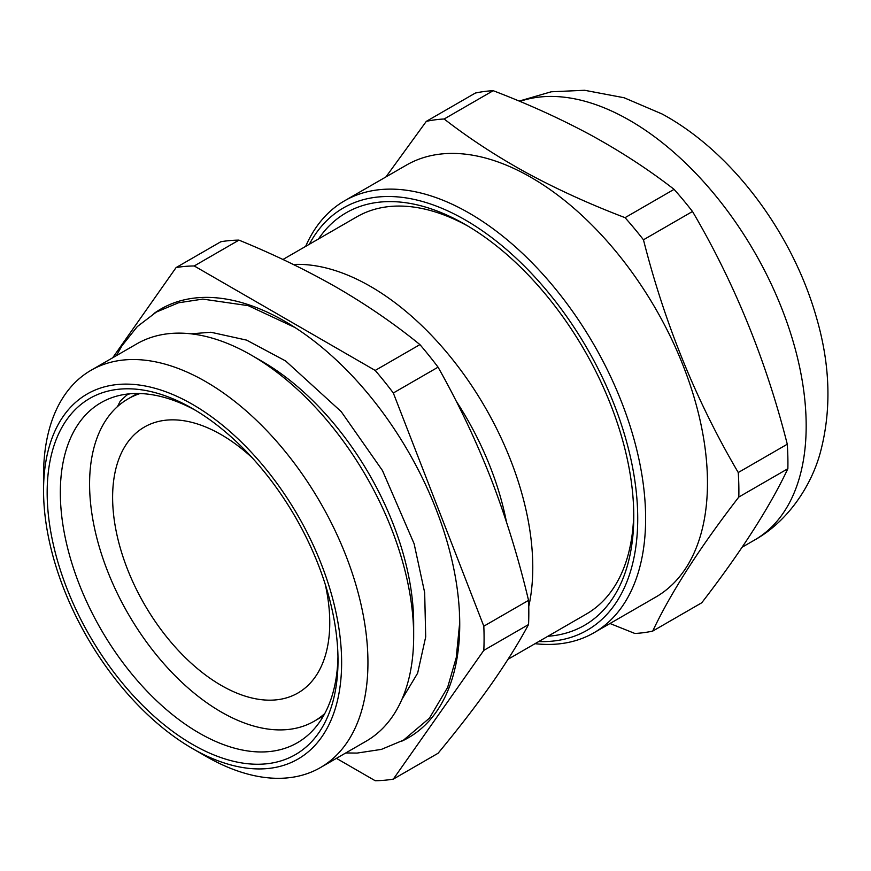 <?xml version="1.0" encoding="UTF-8"?>
<svg xmlns="http://www.w3.org/2000/svg" width="871" height="871" viewBox="0 0 871 871"><rect width="100%" height="100%" fill="white"/><g stroke="black" fill="none" stroke-linecap="round" stroke-linejoin="round"><path stroke-width="1.31" d="M468.489 226.406A229.378 132.436 -120 0 0 356.892 216.803L282.944 259.493M528.751 606.543A229.378 132.436 -120 0 0 370.578 286.472A229.378 132.436 -120 0 0 293.353 264.479M401.117 741.471A247.527 142.909 -120 0 0 459.736 624.387A247.527 142.909 -120 0 0 284.708 321.236L284.708 321.236A247.527 142.909 -120 0 0 154.004 313.462M459.561 619.303A230.782 133.241 -120 0 0 459.627 617.376M205.752 756.213L192.589 748.625A210.771 121.69 -120 0 0 192.589 748.625A210.771 121.69 -120 0 0 341.628 662.57A210.771 121.69 -120 0 0 192.589 404.427A210.771 121.69 -120 0 0 43.55 490.482A210.771 121.69 -120 0 0 192.589 748.614L205.741 756.213A229.378 132.436 -120 0 0 205.752 756.213A229.378 132.436 -120 0 0 320.441 767.58L366.168 741.177A229.378 132.436 -120 0 0 413.671 636.168L413.671 623.636A214.026 123.573 -120 0 0 262.334 361.509L251.479 355.237A229.378 132.436 -120 0 0 136.791 343.871L91.052 370.273A229.378 132.436 -120 0 0 43.55 475.283A229.378 132.436 -120 0 0 43.692 483.122M320.441 767.58A229.378 132.436 -120 0 0 355.597 583.777A229.378 132.436 -120 0 0 205.752 381.64A229.378 132.436 -120 0 0 91.052 370.273M192.589 408.608L192.589 408.608A205.654 118.739 -120 0 0 47.165 492.572A205.654 118.739 -120 0 0 192.589 744.444A205.654 118.739 -120 0 0 338.002 660.479A205.654 118.739 -120 0 0 192.589 408.608M195.921 410.579A196.345 113.361 -120 0 0 100.992 402.685A196.345 113.361 -120 0 0 70.899 560.02A196.345 113.361 -120 0 0 199.165 733.044A196.345 113.361 -120 0 0 297.338 742.767A196.345 113.361 -120 0 0 337.97 656.614M393.322 779.11L483.808 650.376L528.545 624.551C518.615 643.038 506.16 662.973 491.2 684.356C476.002 705.88 458.288 728.853 438.059 753.273L393.322 779.11A281.954 162.79 -120 0 1 375.194 780.721L336.424 758.347M483.808 650.376A281.954 162.79 -120 0 0 483.808 626.195L528.545 600.369A281.954 162.79 -120 0 1 528.545 624.551M393.322 392.995A281.954 162.79 -120 0 0 375.194 370.436L419.931 344.611A281.954 162.79 -120 0 1 438.059 367.17L393.322 392.995L483.808 626.195M375.194 370.436L194.222 265.96A281.954 162.79 -120 0 0 176.094 267.571L112.675 357.796M194.222 265.96L238.959 240.124A281.954 162.79 -120 0 0 220.831 241.746L176.094 267.571M419.931 344.611C394.89 324.208 367.366 305.275 337.349 287.8C307.006 270.435 274.213 254.539 238.959 240.124M438.059 367.17C458.288 403.066 476.002 440.41 491.2 479.202C506.16 518.147 518.615 558.529 528.545 600.369M413.671 636.168A229.378 132.436 -120 0 0 251.479 355.237L262.334 361.509M290.74 324.839A230.782 133.241 -120 0 0 289.03 323.936M506.432 521.881A214.026 123.573 -120 0 0 456.056 400.878M508.043 659.271L586.27 614.099A229.378 132.436 -120 0 0 633.75 512.649M140.024 393.54A186.111 107.449 -120 0 0 128.135 398.842A186.111 107.449 -120 0 0 99.599 547.968A186.111 107.449 -120 0 0 221.19 711.977A186.111 107.449 -120 0 0 314.246 721.188A186.111 107.449 -120 0 0 324.774 713.545M252.155 457.732A153.546 88.646 -120 0 0 221.19 434.651A153.546 88.646 -120 0 0 144.412 427.04A153.546 88.646 -120 0 0 120.884 550.08A153.546 88.646 -120 0 0 221.19 685.379A153.546 88.646 -120 0 0 297.958 692.989A153.546 88.646 -120 0 0 325.253 584.343M538.714 641.557A243.804 140.764 -120 0 0 633.043 469.796A243.804 140.764 -120 0 0 460.563 217.315A243.804 140.764 -120 0 0 309.336 244.261M535.034 643.68A249.389 143.987 -120 0 0 593.968 632.76A249.389 143.987 -120 0 0 631.246 429.773A249.389 143.987 -120 0 0 464.406 210.423A249.389 143.987 -120 0 0 344.578 200.798A249.389 143.987 -120 0 0 305.656 246.384M593.968 632.76L655.819 597.049A249.389 143.987 -120 0 0 693.098 394.073A249.389 143.987 -120 0 0 526.258 174.712A249.389 143.987 -120 0 0 406.43 165.098L344.578 200.798M547.87 636.266A238.219 137.542 -120 0 0 633.772 516.318A238.219 137.542 -120 0 0 465.332 224.555A238.219 137.542 -120 0 0 460.672 221.942A238.219 137.542 -120 0 0 318.492 238.97M609.983 623.505L634.872 633.467A281.954 162.79 -120 0 0 652.706 631.094C670.964 592.443 699.674 547.75 738.826 497.036A281.954 162.79 -120 0 0 738.249 472.528L787.275 444.221C766.132 360.605 734.536 283.031 692.499 211.49A281.954 162.79 -120 0 0 674.078 189.345C649.124 169.965 621.611 152 591.54 135.451C561.283 119.087 528.501 104.172 493.193 90.693A281.954 162.79 -120 0 0 475.348 93.055L426.311 121.363L385.94 176.922M692.499 211.49L643.462 239.797C664.606 323.402 696.201 400.987 738.249 472.528M643.462 239.797A281.954 162.79 -120 0 0 625.051 217.663L674.078 189.345M493.193 90.693L444.156 119C469.175 138.424 496.688 156.388 526.694 172.894C557.026 189.29 589.809 204.217 625.051 217.663M738.826 497.036L787.863 468.718A281.954 162.79 -120 0 0 787.275 444.221M787.863 468.718C769.605 507.379 740.894 552.072 701.743 602.786L652.706 631.094M444.156 119A281.954 162.79 -120 0 0 426.311 121.363M137.019 393.703A37.224 21.492 -120 0 0 135.713 393.496M130.073 393.779A37.224 21.492 -120 0 0 126.763 395.107L120.285 401.052L117.52 406.561M519.149 101.09L551.212 91.793L584.604 90.279L624.104 97.748L662.058 113.97C732.565 152.087 792.73 233.678 816.508 317.73C830.324 365.21 831.609 410.089 820.373 452.376C811.358 485.964 787.82 521.522 754.526 540.064A249.389 143.987 -120 0 0 791.804 337.088A249.389 143.987 -120 0 0 624.953 117.727A249.389 143.987 -120 0 0 519.9 101.406M43.55 490.482L43.55 475.283M137.4 393.485L128.135 398.842M323.511 715.842L314.246 721.188M128.864 393.888L126.763 395.107M116.409 355.64L121.951 345.776L137.302 326.581L156.366 312.047L178.49 302.792L202.801 299.101L248.257 305.667L294.975 327.507M459.431 612.346L459.529 624.398L456.241 657.681L447.618 687.437L429.436 718.161L403.523 740.132L381.4 749.387L357.099 753.077L345.787 752.947M190.967 333.822L210.88 332.243L246.58 340.115L285.612 360.953L341.192 411.613L382.467 470.547L414.117 543.744L424.667 592.585L425.701 636.875L417.634 673.185L401.967 699.282M754.526 540.064L742.114 547.228"/></g></svg>
